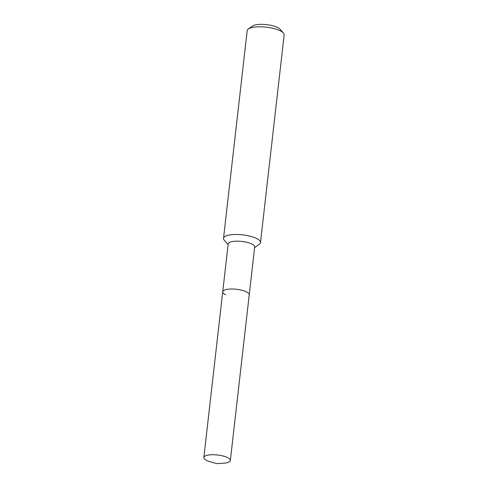 <?xml version="1.0" encoding="UTF-8"?>
<svg xmlns="http://www.w3.org/2000/svg" width="488" height="488" viewBox="0 0 488 488"><rect width="100%" height="100%" fill="white"/><g stroke="black" fill="none" stroke-linecap="round" stroke-linejoin="round"><path stroke-width="0.73" d="M230.348 460.513A13.335 4.038 -173.5 0 0 227.414 457.518A13.335 4.038 -173.5 0 0 212.902 454.718A13.335 4.038 -173.5 0 0 203.85 457.494A13.335 4.038 -173.5 0 0 206.784 460.489A13.335 4.038 -173.5 0 0 210.243 461.77L216.574 463.6L223.156 463.246A13.335 4.038 -173.5 0 0 230.348 460.513L249.228 294.813A13.335 4.038 -173.5 0 0 246.294 291.818A13.335 4.038 -173.5 0 1 249.228 294.813L254.681 246.952A13.335 4.038 -173.5 0 0 251.747 243.957A13.335 4.038 -173.5 0 0 237.235 241.157A13.335 4.038 -173.5 0 0 228.183 243.933L222.729 291.793A13.335 4.038 -173.5 0 0 225.663 294.789M222.729 291.793A13.335 4.038 -173.5 0 1 231.782 289.018A13.335 4.038 -173.5 0 1 246.294 291.818A13.335 4.038 -173.5 0 0 231.782 289.018A13.335 4.038 -173.5 0 0 222.729 291.793L203.85 457.494M254.608 247.611L259.323 244.232A18.605 5.636 -173.5 0 0 260.488 242.56A18.605 5.636 -173.5 0 0 256.395 238.382A18.605 5.636 -173.5 0 0 236.143 234.472A18.605 5.636 -173.5 0 0 223.516 238.345A18.605 5.636 -173.5 0 0 224.273 240.236L228.109 244.592M260.488 242.56L284.15 34.886A18.605 5.636 -173.5 0 0 283.394 33.001A18.605 5.636 -173.5 0 0 280.057 30.707A18.605 5.636 -173.5 0 0 262.703 26.883A18.605 5.636 -173.5 0 0 248.337 29.005A18.605 5.636 -173.5 0 0 247.178 30.677L223.516 238.345M283.394 33.001L280.063 29.225A14.664 4.441 -173.5 0 0 277.434 27.42A14.664 4.441 -173.5 0 0 263.758 24.4A14.664 4.441 -173.5 0 0 252.43 26.078L248.337 29.005"/></g></svg>
